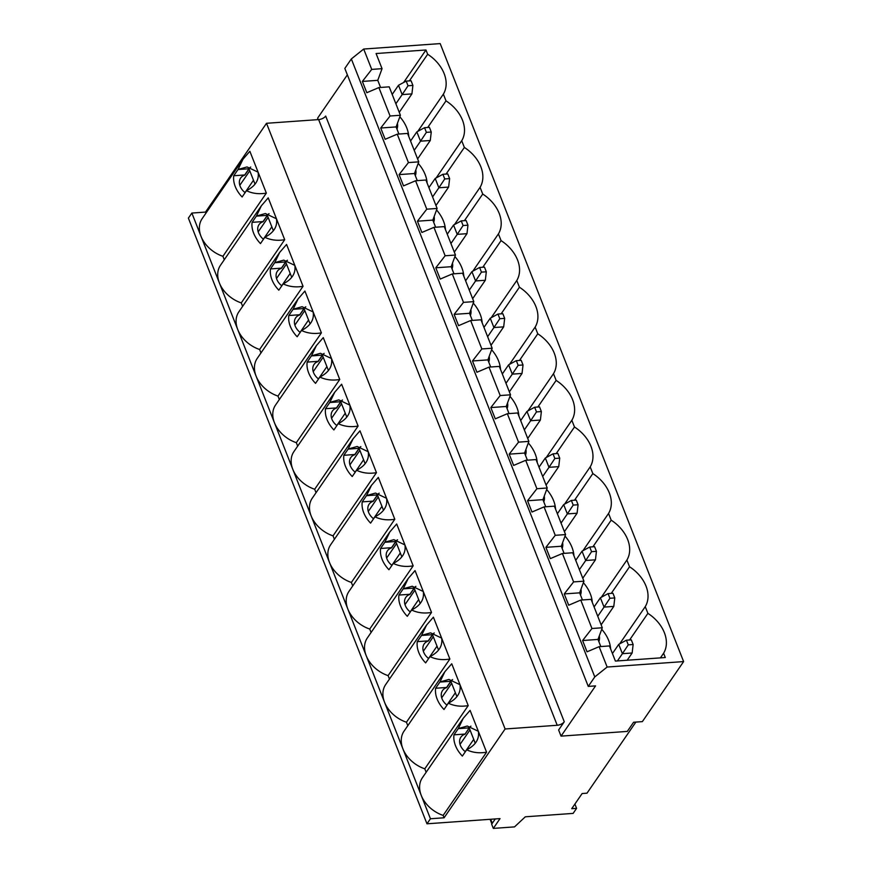 <?xml version="1.0" encoding="UTF-8"?>
<svg xmlns="http://www.w3.org/2000/svg" width="872" height="872" viewBox="0 0 872 872"><rect width="100%" height="100%" fill="white"/><g stroke="black" fill="none" stroke-linecap="round" stroke-linejoin="round"><path stroke-width="1.31" d="M561.045 736.132L627.295 731.412L633.595 722.256L642.359 721.624L683.615 661.586L607.141 667.036L594.78 676.923L588.262 686.406L595.565 685.883L561.045 736.132L558.625 729.984L564.271 721.765L325.681 116.074A5.635 2.594 -21.5 0 1 318.64 119.584L266.516 123.29L505.106 728.981L444.088 817.783L443.15 815.407A28.198 20.688 -145.5 0 1 421.263 795.449A28.198 20.688 -145.5 0 1 422.386 777.748L463.239 718.288L458.301 728.556L453.985 734.834A28.198 20.688 34.5 0 0 462.356 756.089L466.673 749.8C472.722 752.656 479.349 753.452 486.576 752.198L443.15 815.407M444.088 817.783L430.441 818.754L426.975 823.8L188.385 218.12L191.862 213.062L205.498 212.092L266.516 123.29M683.615 661.586L440.186 43.6L363.7 49.039L371.723 69.4L382.056 68.67L376.083 53.53L425.972 49.977L427.662 54.26L409.371 80.878M591.957 628.505L580.763 600.078L591.096 599.347L602.29 627.764L591.957 628.505L582.605 640.528L587.041 651.798L599.119 646.675L607.141 667.036M573.602 581.907L562.407 553.491L572.741 552.75L583.935 581.177L573.602 581.907L564.249 593.93L568.697 605.212L580.763 600.078M555.257 535.321L544.063 506.894L554.385 506.163L565.579 534.58L555.257 535.321L545.905 547.344L550.341 558.614L562.407 553.491M536.901 488.723L525.707 460.307L536.029 459.566L547.224 487.993L536.901 488.723L527.549 500.746L531.985 512.028L544.063 506.894M518.546 442.137L507.351 413.71L517.685 412.979L528.879 441.396L518.546 442.137L509.194 454.159L513.641 465.43L525.707 460.307M500.19 395.539L488.996 367.123L499.329 366.393L510.523 394.809L500.19 395.539L490.838 407.573L495.285 418.843L507.351 413.71M481.845 348.953L470.651 320.536L480.973 319.795L492.168 348.222L481.845 348.953L472.493 360.975L476.93 372.257L488.996 367.123M463.49 302.366L452.296 273.939L462.618 273.209L473.812 301.625L463.49 302.366L454.138 314.389L458.574 325.659L470.651 320.536M445.134 255.769L433.94 227.352L444.273 226.611L455.467 255.038L445.134 255.769L435.782 267.791L440.229 279.073L452.296 273.939M426.779 209.182L415.584 180.755L425.918 180.024L437.112 208.441L426.779 209.182L417.426 221.205L421.874 232.475L433.94 227.352M408.434 162.584L397.24 134.168L407.562 133.427L418.756 161.854L408.434 162.584L399.082 174.607L403.518 185.889L415.584 180.755M390.078 115.998L378.884 87.571L389.206 86.84L400.401 115.257L390.078 115.998L380.726 128.02L385.162 139.291L397.24 134.168M599.119 646.675L609.441 645.934L615.403 661.074L665.292 657.532L663.603 653.237A34.182 25.07 34.5 0 0 647.896 613.354L629.595 639.983M427.662 54.26A34.182 25.07 34.5 0 1 443.368 94.143L446.006 100.858A34.182 25.07 34.5 0 1 461.724 140.741L464.362 147.444A34.182 25.07 34.5 0 1 480.08 187.327L482.717 194.042A34.182 25.07 34.5 0 1 498.424 233.914L501.073 240.628A34.182 25.07 34.5 0 1 516.78 280.512L519.418 287.215A34.182 25.07 34.5 0 1 535.135 327.098L537.773 333.812A34.182 25.07 34.5 0 1 553.491 373.696L556.129 380.399A34.182 25.07 34.5 0 1 571.836 420.282L574.485 426.997A34.182 25.07 34.5 0 1 590.191 466.88L592.829 473.583A34.182 25.07 34.5 0 1 608.547 513.466L611.185 520.181A34.182 25.07 34.5 0 1 626.892 560.064L629.54 566.767A34.182 25.07 34.5 0 1 645.247 606.65L647.896 613.354M582.452 599.958L579.651 592.84L564.249 593.93M594.78 676.923L351.34 58.936L363.7 49.039M371.723 69.4L362.37 81.434L366.818 92.705L378.884 87.571M588.262 686.406L344.832 68.419L351.34 58.936M318.193 119.617L317.615 118.145L347.361 74.85M564.271 721.765A5.635 2.594 -21.5 0 1 557.219 725.275L505.106 728.981M426.975 823.8L500.038 818.601L493.312 828.4L514.535 826.885L525.304 816.802L573.111 813.402L576.588 808.344L571.716 808.693L582.136 793.531L587.009 793.182L635.852 722.092M576.588 808.344L574.899 804.06M495.274 818.939L491.655 824.204L493.312 828.4M465.343 751.74A12.971 9.516 -145.5 0 1 460.874 737.156A12.971 9.516 -145.5 0 1 465.005 734.224L469.267 728.033L475.186 743.064M465.256 751.664L473.725 739.347M470.945 726.147A12.862 6.431 -94.1 0 0 469.201 727.869L465.005 734.224M464.94 734.061L453.985 734.834M466.673 749.8C475.632 745.222 479.524 739.053 478.336 731.281L470.095 710.364L463.239 718.288M486.576 752.198L478.336 731.281L467.272 726.027L458.301 728.556M468.22 705.612C461.005 706.865 454.367 706.058 448.317 703.203C457.288 698.625 461.168 692.455 459.98 684.694L468.22 705.612L424.795 768.81L426.157 772.254M459.98 684.694L448.917 679.441L439.957 681.959L444.884 671.702L451.74 663.777L459.98 684.694M449.876 659.025C442.649 660.278 436.011 659.472 429.972 656.616C438.932 652.038 442.823 645.869 441.635 638.097L449.876 659.025L406.439 722.223L407.802 725.668M441.635 638.097L430.561 632.854L421.601 635.372L426.528 625.115L433.395 617.18L441.635 638.097M431.52 612.427C424.293 613.681 417.655 612.874 411.617 610.019C420.577 605.441 424.468 599.271 423.28 591.51L431.52 612.427L388.095 675.626L389.446 679.081M423.28 591.51L412.205 586.257L403.245 588.774L408.183 578.518L415.039 570.593L423.28 591.51M413.165 565.841C405.938 567.094 399.311 566.288 393.261 563.432C402.221 558.854 406.112 552.685 404.924 544.913L413.165 565.841L369.739 629.039L371.091 632.483M404.924 544.913L393.861 539.67L384.89 542.188L389.828 531.931L396.684 523.996L404.924 544.913M394.809 519.243C387.593 520.497 380.955 519.701 374.906 516.834C383.876 512.267 387.757 506.087 386.569 498.326L394.809 519.243L351.383 582.442L352.746 585.897M386.569 498.326L375.505 493.072L366.545 495.59L371.472 485.333L378.328 477.409L386.569 498.326M376.464 472.657C369.238 473.91 362.599 473.104 356.561 470.248C365.521 465.67 369.412 459.5 368.224 451.74L376.464 472.657L333.028 535.855L334.39 539.299M368.224 451.74L357.149 446.486L348.19 449.004L353.116 438.747L359.983 430.812L368.224 451.74M358.109 426.059C350.882 427.313 344.244 426.517 338.205 423.65C347.165 419.083 351.056 412.914 349.868 405.142L358.109 426.059L314.683 489.257L316.035 492.713M349.868 405.142L338.794 399.888L329.834 402.406L334.772 392.149L341.628 384.225L349.868 405.142M339.753 379.473C332.526 380.726 325.899 379.92 319.85 377.064C328.809 372.486 332.701 366.316 331.513 358.555L339.753 379.473L296.327 442.671L297.679 446.115M331.513 358.555L320.449 353.302L311.478 355.82L316.416 345.563L323.272 337.627L331.513 358.555M321.397 332.875C314.182 334.129 307.543 333.333 301.494 330.477C310.465 325.899 314.345 319.73 313.157 311.958L321.397 332.875L277.972 396.084L279.334 399.529M313.157 311.958L302.094 306.704L293.134 309.233L298.06 298.965L304.917 291.041L313.157 311.958M303.053 286.288C295.826 287.542 289.188 286.735 283.149 283.88C292.109 279.302 296 273.132 294.812 265.371L303.053 286.288L259.616 349.487L260.979 352.942M294.812 265.371L283.738 260.118L274.778 262.635L279.705 252.379L286.572 244.454L294.812 265.371M284.697 239.702C277.47 240.955 270.843 240.149 264.794 237.293C273.754 232.715 277.645 226.546 276.457 218.774L284.697 239.702L241.272 302.9L242.623 306.345M276.457 218.774L265.382 213.531L256.423 216.049L261.36 205.792L268.216 197.857L276.457 218.774M266.341 193.104C259.115 194.358 252.488 193.562 246.438 190.696C255.398 186.118 259.289 179.948 258.101 172.187L266.341 193.104L222.916 256.303L224.268 259.758M258.101 172.187L247.038 166.934L238.067 169.451L243.005 159.195L249.861 151.27L258.101 172.187M205.923 213.16L205.498 212.092M250.722 167.053A12.862 6.431 -94.1 0 0 248.967 168.765L244.716 174.967L233.751 175.741L238.067 169.451M222.916 256.303A28.198 20.688 -145.5 0 1 201.029 236.356A28.198 20.688 -145.5 0 1 202.151 218.654L243.005 159.195M246.438 190.696L242.122 196.985A28.198 20.688 34.5 0 1 233.751 175.741M245.108 192.647A12.971 9.516 -145.5 0 1 240.639 178.062A12.971 9.516 -145.5 0 1 244.77 175.13L244.716 174.967M254.951 183.97L249.032 168.928L244.77 175.13M245.021 192.57L253.49 180.242M430.441 818.754L191.862 213.062M241.272 302.9A28.198 20.688 -145.5 0 1 219.384 282.953A28.198 20.688 -145.5 0 1 220.496 265.241L261.36 205.792M259.616 349.487A28.198 20.688 -145.5 0 1 237.74 329.54A28.198 20.688 -145.5 0 1 238.852 311.838L279.705 252.379M269.067 213.64A12.862 6.431 -94.1 0 0 267.323 215.362L263.061 221.553L252.106 222.338L256.423 216.049M264.794 237.293L260.477 243.582A28.198 20.688 34.5 0 1 252.106 222.338M263.464 239.233A12.971 9.516 -145.5 0 1 258.995 224.66A12.971 9.516 -145.5 0 1 263.126 221.717L263.061 221.553M273.307 230.557L267.388 215.526L263.126 221.717M263.366 239.168L271.846 226.84M287.422 260.238A12.862 6.431 -94.1 0 0 285.667 261.949L281.416 268.14L270.462 268.925L274.778 262.635M283.149 283.88L278.822 290.169A28.198 20.688 34.5 0 1 270.462 268.925M281.809 285.82A12.971 9.516 -145.5 0 1 277.34 271.247A12.971 9.516 -145.5 0 1 281.482 268.304L281.416 268.14M291.662 277.154L285.733 262.112L281.482 268.304M281.721 285.754L290.191 273.427M277.972 396.084A28.198 20.688 -145.5 0 1 256.096 376.126A28.198 20.688 -145.5 0 1 257.207 358.425L298.06 298.965M305.778 306.824A12.862 6.431 -94.1 0 0 304.023 308.546L299.772 314.738L288.806 315.511L293.134 309.233M301.494 330.477L297.178 336.766A28.198 20.688 34.5 0 1 288.806 315.511M300.164 332.417A12.971 9.516 -145.5 0 1 295.695 317.844A12.971 9.516 -145.5 0 1 299.837 314.901L299.772 314.738M310.018 323.741L304.088 308.71L299.837 314.901M300.077 332.352L308.546 320.024M296.327 442.671A28.198 20.688 -145.5 0 1 274.44 422.724A28.198 20.688 -145.5 0 1 275.563 405.022L316.416 345.563M324.133 353.422A12.862 6.431 -94.1 0 0 322.378 355.133L318.127 361.324L307.162 362.109L311.478 355.82M319.85 377.064L315.533 383.353A28.198 20.688 34.5 0 1 307.162 362.109M318.52 379.004A12.971 9.516 -145.5 0 1 314.051 364.431A12.971 9.516 -145.5 0 1 318.182 361.488L318.127 361.324M328.363 370.338L322.444 355.296L318.182 361.488M318.433 378.938L326.902 366.611M314.683 489.257A28.198 20.688 -145.5 0 1 292.796 469.31A28.198 20.688 -145.5 0 1 293.908 451.609L334.772 392.149M342.478 400.008A12.862 6.431 -94.1 0 0 340.734 401.73L336.472 407.922L325.518 408.696L329.834 402.406M338.205 423.65L333.889 429.94A28.198 20.688 34.5 0 1 325.518 408.696M336.875 425.601A12.971 9.516 -145.5 0 1 332.406 411.017A12.971 9.516 -145.5 0 1 336.538 408.085L336.472 407.922M346.718 416.925L340.799 401.883L336.538 408.085M336.777 425.525L345.258 413.208M333.028 535.855A28.198 20.688 -145.5 0 1 311.151 515.908A28.198 20.688 -145.5 0 1 312.263 498.195L353.116 438.747M360.834 446.606A12.862 6.431 -94.1 0 0 359.079 448.317L354.828 454.508L343.862 455.293L348.19 449.004M356.561 470.248L352.233 476.537A28.198 20.688 34.5 0 1 343.862 455.293M355.22 472.188A12.971 9.516 -145.5 0 1 350.751 457.615A12.971 9.516 -145.5 0 1 354.893 454.672L354.828 454.508M365.074 463.523L359.144 448.481L354.893 454.672M355.133 472.123L363.602 459.795M351.383 582.442A28.198 20.688 -145.5 0 1 329.507 562.495A28.198 20.688 -145.5 0 1 330.619 544.793L371.472 485.333M379.189 493.192A12.862 6.431 -94.1 0 0 377.434 494.904L373.183 501.106L362.218 501.88L366.545 495.59M374.906 516.834L370.589 523.124A28.198 20.688 34.5 0 1 362.218 501.88M373.576 518.786A12.971 9.516 -145.5 0 1 369.107 504.201A12.971 9.516 -145.5 0 1 373.249 501.269L373.183 501.106M383.429 510.109L377.5 495.067L373.249 501.269M373.488 518.709L381.958 506.381M369.739 629.039A28.198 20.688 -145.5 0 1 347.852 609.092A28.198 20.688 -145.5 0 1 348.974 591.38L389.828 531.931M397.545 539.779A12.862 6.431 -94.1 0 0 395.79 541.501L391.528 547.692L380.574 548.477L384.89 542.188M393.261 563.432L388.945 569.721A28.198 20.688 34.5 0 1 380.574 548.477M391.931 565.372A12.971 9.516 -145.5 0 1 387.462 550.799A12.971 9.516 -145.5 0 1 391.593 547.856L391.528 547.692M401.774 556.696L395.855 541.665L391.593 547.856M391.844 565.307L400.313 552.979M388.095 675.626A28.198 20.688 -145.5 0 1 366.207 655.679A28.198 20.688 -145.5 0 1 367.319 637.977L408.183 578.518M415.89 586.376A12.862 6.431 -94.1 0 0 414.146 588.088L409.884 594.279L398.929 595.064L403.245 588.774M411.617 610.019L407.3 616.308A28.198 20.688 34.5 0 1 398.929 595.064M410.287 611.959A12.971 9.516 -145.5 0 1 405.818 597.385A12.971 9.516 -145.5 0 1 409.949 594.442L409.884 594.279M420.13 603.293L414.211 588.251L409.949 594.442M410.189 611.893L418.658 599.565M406.439 722.223A28.198 20.688 -145.5 0 1 384.563 702.276A28.198 20.688 -145.5 0 1 385.675 684.564L426.528 625.115M434.245 632.963A12.862 6.431 -94.1 0 0 432.49 634.685L428.239 640.876L417.274 641.65L421.601 635.372M429.972 656.616L425.645 662.905A28.198 20.688 34.5 0 1 417.274 641.65M428.632 658.556A12.971 9.516 -145.5 0 1 424.163 643.983A12.971 9.516 -145.5 0 1 428.305 641.04L428.239 640.876M438.485 649.88L432.556 634.849L428.305 641.04M428.544 658.491L437.014 646.163M424.795 768.81A28.198 20.688 -145.5 0 1 402.918 748.863A28.198 20.688 -145.5 0 1 404.03 731.161L444.884 671.702M452.601 679.561A12.862 6.431 -94.1 0 0 450.846 681.272L446.595 687.463L435.629 688.248L439.957 681.959M448.317 703.203L444.001 709.492A28.198 20.688 34.5 0 1 435.629 688.248M446.987 705.143A12.971 9.516 -145.5 0 1 442.518 690.569A12.971 9.516 -145.5 0 1 446.66 687.627L446.595 687.463M456.841 696.477L450.911 681.435L446.66 687.627M446.9 705.077L455.369 692.75M380.574 87.451L377.761 80.333L362.37 81.434M377.761 80.333L382.056 68.67M600.808 646.555L597.996 639.427L602.29 627.764M579.651 592.84L583.935 581.177M564.097 553.371L561.296 546.243L565.579 534.58M545.741 506.774L542.94 499.656L547.224 487.993M527.397 460.187L524.584 453.058L528.879 441.396M509.041 413.59L506.24 406.472L510.523 394.809M490.685 367.003L487.884 359.885L492.168 348.222M472.33 320.416L469.528 313.288L473.812 301.625M453.985 273.819L451.173 266.701L455.467 255.038M435.629 227.232L432.828 220.104L437.112 208.441M417.274 180.635L414.473 173.517L418.756 161.854M398.918 134.048L396.117 126.92L400.401 115.257M403.616 82.502L425.972 49.977M408.761 136.479A34.182 25.07 34.5 0 0 399.845 116.794M427.117 183.066A34.182 25.07 34.5 0 0 418.2 163.38M445.472 229.652A34.182 25.07 34.5 0 0 436.545 209.967M463.817 276.25A34.182 25.07 34.5 0 0 454.901 256.564M482.172 322.836A34.182 25.07 34.5 0 0 473.256 303.151M500.528 369.434A34.182 25.07 34.5 0 0 491.612 349.748M518.884 416.02A34.182 25.07 34.5 0 0 509.957 396.335M537.228 462.618A34.182 25.07 34.5 0 0 528.312 442.932M555.584 509.204A34.182 25.07 34.5 0 0 546.668 489.519M573.939 555.791A34.182 25.07 34.5 0 0 565.023 536.117M592.295 602.389A34.182 25.07 34.5 0 0 583.368 582.703M610.64 648.975A34.182 25.07 34.5 0 0 601.724 629.29M617.42 660.932L622.401 653.684L632.146 652.997L633.137 644.517L631.306 639.863L626.434 640.201L628.265 644.866L633.137 644.517M627.164 660.246L632.146 652.997M612.438 653.531L618.739 644.364L622.401 653.684L628.265 644.866M618.739 644.364L626.434 640.201M598.846 641.596A15.794 11.587 34.5 0 0 599.315 635.862M597.756 616.264L604.056 607.097L613.79 606.4L614.782 597.93L612.951 593.265L608.078 593.614L609.909 598.268L614.782 597.93M601.135 624.832L613.79 606.4M594.083 606.945L600.383 597.778L604.056 607.097L609.909 598.268M600.383 597.778L608.078 593.614M580.501 594.998A15.794 11.587 34.5 0 0 580.959 589.265M579.4 569.667L585.701 560.5L595.445 559.813L596.437 551.333L594.595 546.679L589.723 547.027L591.565 551.682L596.437 551.333M582.779 578.245L595.445 559.813M575.727 560.347L582.027 551.191L585.701 560.5L591.565 551.682M582.027 551.191L589.723 547.027M562.146 548.412A15.794 11.587 34.5 0 0 562.604 542.678M561.045 523.08L567.345 513.913L577.09 513.216L578.082 504.746L576.239 500.081L571.367 500.43L573.209 505.095L578.082 504.746M564.424 531.648L577.09 513.216M557.382 513.761L563.672 504.594L567.345 513.913L573.209 505.095M563.672 504.594L571.367 500.43M543.79 501.814A15.794 11.587 34.5 0 0 544.248 496.092M542.7 476.483L548.989 467.327L558.734 466.629L559.726 458.149L557.895 453.495L553.022 453.843L554.854 458.498L559.726 458.149M546.068 485.061L558.734 466.629M539.027 467.174L545.327 458.007L548.989 467.327L554.854 458.498M545.327 458.007L553.022 453.843M525.435 455.228A15.794 11.587 34.5 0 0 525.903 449.494M524.345 429.896L530.645 420.729L540.389 420.032L541.37 411.562L539.539 406.897L534.667 407.246L536.498 411.911L541.37 411.562M527.724 438.463L540.389 420.032M520.671 420.577L526.971 411.41L530.645 420.729L536.498 411.911M526.971 411.41L534.667 407.246M507.09 408.63A15.794 11.587 34.5 0 0 507.548 402.908M505.989 383.309L512.289 374.143L522.034 373.445L523.026 364.965L521.183 360.31L516.311 360.659L518.153 365.313L523.026 364.965M509.368 391.877L522.034 373.445M502.316 373.99L508.616 364.823L512.289 374.143L518.153 365.313M508.616 364.823L516.311 360.659M488.734 362.043A15.794 11.587 34.5 0 0 489.192 356.31M487.633 336.712L493.934 327.545L503.678 326.858L504.67 318.378L502.828 313.724L497.967 314.062L499.798 318.727L504.67 318.378M491.012 345.279L503.678 326.858M483.971 327.392L490.26 318.226L493.934 327.545L499.798 318.727M490.26 318.226L497.967 314.062M470.379 315.457A15.794 11.587 34.5 0 0 470.836 309.724M469.289 290.125L475.578 280.958L485.323 280.261L486.314 271.792L484.483 267.126L479.611 267.475L481.442 272.129L486.314 271.792M472.657 298.693L485.323 280.261M465.615 280.806L471.916 271.639L475.578 280.958L481.442 272.129M471.916 271.639L479.611 267.475M452.023 268.859A15.794 11.587 34.5 0 0 452.492 263.126M450.933 243.528L457.233 234.361L466.978 233.674L467.959 225.194L466.128 220.54L461.255 220.878L463.087 225.543L467.959 225.194M454.312 252.106L466.978 233.674M447.26 234.208L453.56 225.041L457.233 234.361L463.087 225.543M453.56 225.041L461.255 220.878M433.678 222.273A15.794 11.587 34.5 0 0 434.136 216.539M432.577 196.941L438.878 187.774L448.622 187.077L449.614 178.607L447.772 173.942L442.9 174.291L444.742 178.945L449.614 178.607M435.956 205.509L448.622 187.077M428.904 187.622L435.204 178.455L438.878 187.774L444.742 178.945M435.204 178.455L442.9 174.291M415.323 175.675A15.794 11.587 34.5 0 0 415.781 169.953M414.222 150.344L420.522 141.177L430.267 140.49L431.259 132.01L429.416 127.356L424.555 127.704L426.386 132.359L431.259 132.01M417.601 158.922L430.267 140.49M410.559 141.024L416.849 131.868L420.522 141.177L426.386 132.359M416.849 131.868L424.555 127.704M396.967 129.089A15.794 11.587 34.5 0 0 397.425 123.355M395.877 103.757L402.166 94.59L411.911 93.893L412.903 85.423L411.072 80.758L406.199 81.107L408.031 85.772L412.903 85.423M399.245 112.325L411.911 93.893M392.204 94.438L398.504 85.271L402.166 94.59L408.031 85.772M398.504 85.271L406.199 81.107M443.368 94.143L417.797 131.356M446.006 100.858L427.716 127.476M461.724 140.741L436.153 177.943M464.362 147.444L446.072 174.062M480.08 187.327L454.508 224.529M482.717 194.042L464.427 220.66M498.424 233.914L472.864 271.127M501.073 240.628L482.783 267.246M516.78 280.512L491.209 317.713M519.418 287.215L501.128 313.844M535.135 327.098L509.564 364.311M537.773 333.812L519.483 360.43M553.491 373.696L527.92 410.897M556.129 380.399L537.839 407.028M571.836 420.282L546.275 457.495M574.485 426.997L556.183 453.614M590.191 466.88L564.62 504.081M592.829 473.583L574.539 500.201M608.547 513.466L582.976 550.668M611.185 520.181L592.895 546.798M626.892 560.064L601.331 597.266M629.54 566.767L611.25 593.385M645.247 606.65L619.687 643.852M663.603 653.237L660.42 657.87M597.996 639.427L582.605 640.528M561.296 546.243L545.905 547.344M542.94 499.656L527.549 500.746M524.584 453.058L509.194 454.159M506.24 406.472L490.838 407.573M487.884 359.885L472.493 360.975M469.528 313.288L454.138 314.389M451.173 266.701L435.782 267.791M432.828 220.104L417.426 221.205M414.473 173.517L399.082 174.607M396.117 126.92L380.726 128.02M318.64 119.584L557.219 725.275M460.045 744.405L470.008 729.918M469.201 727.869L458.236 728.643M239.811 185.311L249.774 170.814M248.967 168.765L238.002 169.55M258.166 231.908L268.129 217.411M267.323 215.362L256.357 216.136M276.522 278.495L286.485 263.998M285.667 261.949L274.713 262.734M294.878 325.082L304.829 310.596M304.023 308.546L293.068 309.32M313.222 371.679L323.185 357.182M322.378 355.133L311.413 355.918M331.578 418.266L341.541 403.78M340.734 401.73L329.769 402.504M349.934 464.863L359.896 450.366M359.079 448.317L348.124 449.102M368.278 511.45L378.241 496.953M377.434 494.904L366.48 495.688M386.634 558.047L396.597 543.55M395.79 541.501L384.825 542.275M404.99 604.634L414.952 590.137M414.146 588.088L403.18 588.873M423.345 651.231L433.308 636.734M432.49 634.685L421.536 635.459M441.69 697.818L451.652 683.321M450.846 681.272L439.891 682.057M492.277 823.299L490.685 819.266M490.075 819.309L491.873 823.887"/></g></svg>
